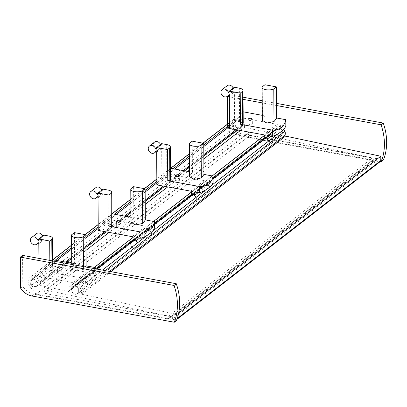 <?xml version="1.0" encoding="UTF-8"?>
<svg xmlns="http://www.w3.org/2000/svg" width="407" height="407" viewBox="0 0 407 407"><rect width="100%" height="100%" fill="white"/><g stroke="black" fill="none" stroke-linecap="round" stroke-linejoin="round"><path stroke-width="0.31" stroke-dasharray="2.04 1.53" d="M55.23 260.175L32.346 277.935L31.018 276.74A7.056 5.83 -127.8 0 0 30.159 277.274A7.056 5.83 -127.8 0 0 29.97 286.533L36.081 294.134L168.447 318.544A1.257 1.038 -127.8 0 0 168.432 316.224L46.052 293.656A1.882 1.552 -127.8 0 1 44.475 292.267A1.882 1.552 -127.8 0 1 44.887 290.435A1.882 1.552 -127.8 0 1 46.118 290.201L172.359 316.885L172.38 319.266L175.636 319.866A1.567 1.297 -127.8 0 0 176.587 319.658A1.567 1.297 -127.8 0 0 177.03 318.681L176.999 314.397L81.756 294.261A0.626 0.519 -127.8 0 1 81.232 293.416A7.056 5.83 -127.8 0 0 81.161 289.372A1.567 1.297 -127.8 0 0 78.872 288.349A1.567 1.297 -127.8 0 0 78.612 288.639L282.402 130.479L78.612 288.639M229.548 126.516L236.146 121.398L236.136 119.775L229.538 124.893M203.759 144.902L189.479 155.988M173.072 168.717L156.853 181.308M145.136 190.4L130.851 201.485M114.448 214.214L98.229 226.806M85.918 236.36L71.632 247.446M236.136 119.775L234.808 118.579L229.523 122.68M203.103 143.183L189.459 153.77M170.752 168.289L156.837 179.09M144.48 188.68L130.835 199.267M112.129 213.787L98.214 224.588M85.261 234.641L71.617 245.228M52.91 259.747L31.018 276.74M234.808 118.579A7.056 5.83 -127.8 0 0 233.944 119.114A7.056 5.83 -127.8 0 0 233.76 128.373L239.871 135.974L36.081 294.134M239.871 135.974L372.237 160.383A1.257 1.038 -127.8 0 0 372.222 158.064L249.842 135.495L46.052 293.656M249.842 135.495A1.882 1.552 -127.8 0 1 248.265 134.101A1.882 1.552 -127.8 0 1 248.677 132.27A1.882 1.552 -127.8 0 1 249.908 132.041L46.118 290.201M249.908 132.041L376.149 158.725L172.359 316.885M376.149 158.725L376.17 161.106L172.38 319.266M376.17 161.106L379.426 161.706A1.567 1.297 -127.8 0 0 380.377 161.498M178.673 313.095L176.999 314.397M283.15 129.975A1.567 1.297 -127.8 0 0 282.662 130.189A1.567 1.297 -127.8 0 0 282.402 130.479M282.056 131.039A3.917 3.236 -127.8 0 1 281.385 135.287A3.917 3.236 -127.8 0 1 276.852 134.656A3.917 3.236 -127.8 0 1 275.88 129.904L267.084 136.732M213.115 178.612L194.393 193.142M154.492 224.115L135.77 238.639M96.617 269.027L72.09 288.064A3.917 3.236 -127.8 0 0 73.062 292.816A3.917 3.236 -127.8 0 0 77.595 293.447A3.917 3.236 -127.8 0 0 78.266 289.204M72.09 288.064L71.734 287.373A1.567 1.297 -127.8 0 0 69.561 286.635A1.567 1.297 -127.8 0 0 69.19 287.164A7.056 5.83 -127.8 0 0 69.083 290.847A0.626 0.519 -127.8 0 1 68.529 291.468L40.619 285.566A7.056 5.83 -127.8 0 0 40.624 282.504A0.626 0.519 -127.8 0 0 39.677 282.051L243.483 123.881A0.626 0.519 -127.8 0 0 243.467 123.891M275.88 129.904L275.524 129.212A1.567 1.297 -127.8 0 0 273.351 128.475A1.567 1.297 -127.8 0 0 272.98 129.004A7.056 5.83 -127.8 0 0 272.873 132.687L69.083 290.847M240.42 130.499L244.409 127.406L272.319 133.303A0.626 0.519 -127.8 0 0 272.873 132.687M203.856 158.878L189.576 169.963M187.698 171.418L167.735 186.91M145.233 204.375L130.947 215.461M129.075 216.916L109.112 232.412M86.014 250.336L71.734 261.421M69.856 262.871L40.619 285.566M244.409 127.406A7.056 5.83 -127.8 0 0 244.414 124.344A0.626 0.519 -127.8 0 0 243.483 123.881M203.77 146.525L189.489 157.611M174.771 169.032L156.863 182.931M145.146 192.023L130.866 203.108M116.148 214.53L98.24 228.429M85.928 237.983L71.647 249.069M56.929 260.49L32.357 279.563A3.917 3.236 -127.8 0 0 32.077 279.751A3.917 3.236 -127.8 0 0 31.924 284.829A3.917 3.236 -127.8 0 0 36.884 285.943A3.917 3.236 -127.8 0 0 37.993 283.491M236.146 121.398A3.917 3.236 -127.8 0 0 235.867 121.586A3.917 3.236 -127.8 0 0 235.714 126.669A3.917 3.236 -127.8 0 0 240.674 127.783A3.917 3.236 -127.8 0 0 241.778 125.331M32.357 279.563L32.346 277.935M94.989 268.727C93.218 275.051 88.818 278.144 81.787 278.012L49.913 272.13A47.029 19.444 -79.6 0 0 52.015 271.734L52.701 271.128L49.059 269.312L44.032 268.381A47.029 19.444 100.4 0 0 52.462 259.666L52.503 265.913L86.36 272.156A0.941 0.778 -127.8 0 1 87.21 273.183L87.23 276.007A4.233 3.495 -127.8 0 0 86.065 276.557A4.233 3.495 -127.8 0 0 85.897 282.041A4.233 3.495 -127.8 0 0 91.254 283.241A4.233 3.495 -127.8 0 0 90.039 276.526L90.018 273.697A0.941 0.778 -127.8 0 1 90.853 272.985L95.299 273.804L95.263 268.778M85.373 266.956A47.029 19.444 -79.6 0 1 83.481 269.403L76.19 270.914L71.78 268.152L71.968 267.282A47.029 19.444 100.4 0 0 74.613 263.751L71.744 263.222M60.562 266.203C58.781 266.086 57.723 266.468 57.397 267.343C58.873 268.579 60.333 268.503 61.783 267.109L60.562 266.203M49.913 272.13L49.832 260.399M38.909 258.389L39.036 276.368L72.894 282.611L86.36 272.156M81.787 278.012L81.827 284.259L77.386 283.44A0.941 0.778 -127.8 0 0 76.547 284.152L76.567 286.981A4.233 3.495 -127.8 0 1 77.788 293.696A4.233 3.495 -127.8 0 1 72.426 292.496A4.233 3.495 -127.8 0 1 72.594 287.011A4.233 3.495 -127.8 0 1 73.764 286.462L73.743 283.633A0.941 0.778 -127.8 0 0 72.894 282.611M74.613 263.751L74.395 232.636M81.827 284.259A47.029 18.01 -0.4 0 0 95.299 273.804M43.798 235.104L43.803 235.77A0.626 0.519 -127.8 0 1 43.244 236.243L42.725 236.152A4.233 3.495 -127.8 0 0 42.659 235.989M38.777 239.214L42.725 236.152M36.62 233.603A4.233 3.495 -127.8 0 0 36.452 239.092A4.233 3.495 -127.8 0 0 41.809 240.293A4.233 3.495 -127.8 0 0 42.745 239.046L43.264 239.143A0.626 0.519 -127.8 0 1 43.834 239.825L44.032 268.381M37.719 242.943L42.745 239.046M39.036 276.368L52.503 265.913M60.597 270.691A2.193 0.839 -0.4 0 0 57.423 271.464A2.193 0.839 -0.4 0 0 59.626 272.288A2.193 0.839 -0.4 0 0 61.813 271.433A2.193 0.839 -0.4 0 0 60.597 270.691M73.764 286.462L87.23 276.007M76.567 286.981L90.039 276.526M83.481 269.403L83.46 266.6M71.968 267.282L71.744 234.691M243.228 123.255L239.586 121.439L234.559 120.513A47.029 19.444 100.4 0 0 242.989 111.793L243.035 118.045L276.892 124.288A0.941 0.778 -127.8 0 1 277.742 125.31L277.762 128.139A4.233 3.495 -127.8 0 0 276.592 128.683A4.233 3.495 -127.8 0 0 276.429 134.173A4.233 3.495 -127.8 0 0 281.786 135.373A4.233 3.495 -127.8 0 0 280.565 128.658L280.55 125.829A0.941 0.778 -127.8 0 1 281.385 125.117L285.826 125.936M262.312 120.279L262.5 119.414A47.029 19.444 100.4 0 0 265.14 115.878L262.276 115.349M262.113 140.583A4.233 3.495 -127.8 0 0 263.69 145.391A4.233 3.495 -127.8 0 0 268.315 145.828A4.233 3.495 -127.8 0 0 268.859 140.898M265.14 115.878L264.926 84.763M234.33 87.235L234.335 87.902A0.626 0.519 -127.8 0 1 233.776 88.375L233.252 88.278A4.233 3.495 -127.8 0 0 233.191 88.115M229.304 91.341L233.252 88.278M227.147 85.735A4.233 3.495 -127.8 0 0 226.979 91.224A4.233 3.495 -127.8 0 0 232.336 92.42A4.233 3.495 -127.8 0 0 233.272 91.173L233.796 91.27A0.626 0.519 -127.8 0 1 234.361 91.957L234.559 120.513M228.251 95.075L233.272 91.173M229.563 128.495L243.035 118.045M251.124 122.817A2.193 0.839 -0.4 0 0 247.955 123.596A2.193 0.839 -0.4 0 0 250.152 124.42A2.193 0.839 -0.4 0 0 252.34 123.565A2.193 0.839 -0.4 0 0 251.124 122.817M264.291 138.594L277.762 128.139M270.94 136.126L280.565 128.658M262.5 119.414L262.271 86.823M276.551 103.383L262.174 100.733M243.055 97.207L229.584 94.724L229.797 125.712A15.675 12.953 -127.8 0 0 241.071 133.577L383.531 159.849M228.932 95.228L229.584 94.724M276.567 105.53L262.184 102.879M243.071 99.354L229.345 96.825M227.544 124.079L227.564 127.447L229.797 125.712M227.564 127.447A15.675 12.953 -127.8 0 0 238.838 135.312L380.453 161.426M238.787 128.215A4.233 3.495 -127.8 0 0 241.356 127.65A4.233 3.495 -127.8 0 0 241.524 122.161A4.233 3.495 -127.8 0 0 236.167 120.96A4.233 3.495 -127.8 0 0 235.241 125.081A4.233 3.495 -127.8 0 0 238.787 128.215M236.167 120.96L229.187 126.379A4.233 3.495 -127.8 0 0 228.261 130.499A4.233 3.495 -127.8 0 0 231.807 133.633A4.233 3.495 -127.8 0 0 234.376 133.064A4.233 3.495 -127.8 0 0 235.551 130.037M235.48 129.589A4.233 3.495 -127.8 0 0 229.548 126.139M111.92 225.168L108.272 223.351L103.251 222.425A47.029 19.444 100.4 0 0 111.681 213.706L111.722 219.953L145.579 226.2A0.941 0.778 -127.8 0 1 146.428 227.223L146.449 230.052A4.233 3.495 -127.8 0 0 145.284 230.596A4.233 3.495 -127.8 0 0 145.116 236.085A4.233 3.495 -127.8 0 0 150.473 237.286A4.233 3.495 -127.8 0 0 149.257 230.566L149.237 227.742A0.941 0.778 -127.8 0 1 150.071 227.025L154.518 227.844M130.998 222.191L131.186 221.327A47.029 19.444 100.4 0 0 133.832 217.791L130.962 217.262M130.805 242.496A4.233 3.495 -127.8 0 0 132.377 247.303A4.233 3.495 -127.8 0 0 137.001 247.736A4.233 3.495 -127.8 0 0 137.551 242.811M133.832 217.791L133.613 186.676M103.017 189.143L103.022 189.81A0.626 0.519 -127.8 0 1 102.462 190.288L101.943 190.191A4.233 3.495 -127.8 0 0 101.877 190.028M97.995 193.254L101.943 190.191M95.838 187.647A4.233 3.495 -127.8 0 0 95.67 193.132A4.233 3.495 -127.8 0 0 101.028 194.332A4.233 3.495 -127.8 0 0 101.964 193.086L102.483 193.183A0.626 0.519 -127.8 0 1 103.047 193.864L103.251 222.425M96.937 196.988L101.964 193.086M98.255 230.408L111.722 219.953M119.811 224.73A2.193 0.839 -0.4 0 0 116.641 225.503A2.193 0.839 -0.4 0 0 118.844 226.328A2.193 0.839 -0.4 0 0 121.032 225.473A2.193 0.839 -0.4 0 0 119.811 224.73M132.977 240.501L146.449 230.052M139.632 238.039L149.257 230.566M131.186 221.327L130.962 188.736M170.543 179.67L166.901 177.854L161.874 176.928A47.029 19.444 100.4 0 0 170.304 168.208L170.345 174.455L204.207 180.698A0.941 0.778 -127.8 0 1 205.052 181.726L205.072 184.549A4.233 3.495 -127.8 0 0 203.907 185.099A4.233 3.495 -127.8 0 0 203.739 190.588A4.233 3.495 -127.8 0 0 209.096 191.783A4.233 3.495 -127.8 0 0 207.88 185.068L207.86 182.239A0.941 0.778 -127.8 0 1 208.694 181.527L213.141 182.346M189.621 176.694L189.815 175.824A47.029 19.444 100.4 0 0 192.455 172.293L189.586 171.764M189.428 196.998A4.233 3.495 -127.8 0 0 191 201.806A4.233 3.495 -127.8 0 0 195.63 202.238A4.233 3.495 -127.8 0 0 196.174 197.314M192.455 172.293L192.236 141.178M161.64 143.646L161.645 144.312A0.626 0.519 -127.8 0 1 161.091 144.79L160.567 144.694A4.233 3.495 -127.8 0 0 160.506 144.531M156.619 147.756L160.567 144.694M154.462 142.145A4.233 3.495 -127.8 0 0 154.294 147.634A4.233 3.495 -127.8 0 0 159.651 148.835A4.233 3.495 -127.8 0 0 160.587 147.588L161.111 147.685A0.626 0.519 -127.8 0 1 161.676 148.367L161.874 176.928M155.56 151.49L160.587 147.588M156.878 184.91L170.345 174.455M178.439 179.233A2.193 0.839 -0.4 0 0 175.264 180.006A2.193 0.839 -0.4 0 0 177.467 180.83A2.193 0.839 -0.4 0 0 179.655 179.975A2.193 0.839 -0.4 0 0 178.439 179.233M191.605 195.004L205.072 184.549M198.255 192.542L207.88 185.068M189.815 175.824L189.586 143.233M22.583 255.377L22.802 286.365A15.675 12.953 -127.8 0 0 34.071 294.23L176.531 320.502M20.569 288.1L22.802 286.365M34.02 287.133A4.233 3.495 -127.8 0 0 36.589 286.569A4.233 3.495 -127.8 0 0 36.757 281.079A4.233 3.495 -127.8 0 0 31.4 279.879A4.233 3.495 -127.8 0 0 30.474 284A4.233 3.495 -127.8 0 0 34.02 287.133M41 281.72A4.233 3.495 -127.8 0 0 43.569 281.151A4.233 3.495 -127.8 0 0 43.732 275.666A4.233 3.495 -127.8 0 0 38.375 274.466A4.233 3.495 -127.8 0 0 37.454 278.586A4.233 3.495 -127.8 0 0 41 281.72M233.76 128.373L29.97 286.533M372.237 160.383L168.447 318.544M372.222 158.064L168.432 316.224M379.426 161.706L175.636 319.866M110.882 271.657L81.756 294.261M109.575 271.418L81.232 293.416M105.306 270.63L81.161 289.372M275.524 129.212L264.285 137.932M213.105 177.65L191.6 194.348M154.482 223.153L132.972 239.845M95.609 268.844L71.734 287.373M272.98 129.004L69.19 287.164M272.319 133.303L68.529 291.468M244.414 124.344L237.24 129.914M203.836 155.835L189.555 166.921M184.519 170.828L164.55 186.325M145.213 201.338L130.927 212.418M125.895 216.326L105.927 231.822M85.994 247.293L71.708 258.379M66.677 262.286L40.624 282.504M203.826 154.655L189.545 165.741L203.826 154.655M183.282 170.599L163.319 186.096L183.282 170.599M145.202 200.158L130.922 211.238L145.202 200.158M124.659 216.102L104.691 231.593L124.659 216.102M85.984 246.113L71.703 257.199L85.984 246.113M65.441 262.057L39.677 282.051L65.441 262.057M77.386 283.44L90.853 272.985M38.777 239.672L43.803 235.77M38.777 239.713L43.244 236.243M38.243 243.04L43.264 239.143M38.807 243.727L43.834 239.825M73.743 283.633L87.21 273.183M76.547 284.152L90.018 273.697M49.059 269.312L48.825 236.029M52.015 271.734L51.938 260.79M267.913 135.567L281.385 125.117M229.309 91.799L234.335 87.902M229.309 91.845L233.776 88.375M228.77 95.172L233.796 91.27M229.334 95.854L234.361 91.957M263.421 134.742L276.892 124.288M264.27 135.765L277.742 125.31M267.984 135.582L280.55 125.829M239.586 121.439L239.352 88.161M238.838 135.312L241.071 133.577M136.604 237.479L150.071 227.025M97.995 193.712L103.022 189.81M97.995 193.757L102.462 190.288M97.461 197.085L102.483 193.183M98.026 197.766L103.047 193.864M132.112 236.65L145.579 226.2M132.957 237.678L146.428 227.223M136.671 237.495L149.237 227.742M108.272 223.351L108.043 190.069M195.228 191.982L208.694 181.527M156.619 148.214L161.645 144.312M156.619 148.255L161.091 144.79M156.085 151.582L161.111 147.685M156.649 152.269L161.676 148.367M190.735 191.153L204.207 180.698M191.585 192.175L205.052 181.726M195.294 191.992L207.86 182.239M166.901 177.854L166.667 144.571M31.838 295.965L34.071 294.23M233.944 119.114L229.523 122.543M202.966 143.157L189.459 153.637M170.614 168.264L156.837 178.958M144.343 188.655L130.835 199.135M111.986 213.761L98.209 224.455M85.124 234.615L71.617 245.095M52.773 259.722L30.159 277.274M373 160.216L169.21 318.376M248.677 132.27L44.887 290.435M176.943 319.383L176.587 319.658M282.662 130.189L278.205 133.649M211.035 185.78L205.52 190.059M152.411 231.278L146.896 235.556M102.396 270.095L78.872 288.349M281.385 135.287L77.595 293.447M273.351 128.475L264.245 135.541M212.2 175.936L191.555 191.956M153.576 221.433L132.931 237.454M94.358 267.389L69.561 286.635M272.715 133.226L68.925 291.387M235.867 121.586L32.077 279.751M240.674 127.783L36.884 285.943M38.604 240.064L43.625 236.162M38.263 243.045L41.809 240.293M77.788 293.696L91.254 283.241M72.594 287.011L86.065 276.557M76.816 283.567L90.283 273.112M71.78 268.152L71.754 264.443M52.706 271.128L52.635 260.918M61.813 271.433L61.783 267.109M57.423 271.464L57.397 267.343M229.131 92.191L234.157 88.294M228.79 95.177L232.336 92.42M268.315 145.828L281.786 135.373M264.291 138.238L276.592 128.683M267.343 135.694L280.815 125.239M252.34 123.565L252.315 119.241M247.955 123.596L247.924 119.475M234.376 133.064L241.356 127.65M97.817 194.103L102.844 190.201M97.477 197.085L101.028 194.332M137.001 247.736L150.473 237.286M132.977 240.145L145.284 230.596M136.03 237.607L149.501 227.152M121.032 225.473L121.001 221.154M116.641 225.503L116.611 221.388M156.446 148.606L161.467 144.704M156.105 151.587L159.651 148.835M195.63 202.238L209.096 191.783M191.6 194.648L203.907 185.099M194.658 192.109L208.125 181.654M179.655 179.975L179.624 175.651M175.264 180.006L175.239 175.885M38.375 274.466L31.4 279.879M43.569 281.151L36.589 286.569"/><path stroke-width="0.61" d="M229.538 124.893L203.759 144.902M189.479 155.988L173.072 168.717M156.853 181.308L145.136 190.4M130.851 201.485L114.448 214.214M98.229 226.806L85.918 236.36M71.632 247.446L55.23 260.175M229.523 122.68L203.103 143.183M189.459 153.77L170.752 168.289M156.837 179.09L144.48 188.68M130.835 199.267L112.129 213.787M98.214 224.588L85.261 234.641M71.617 245.228L52.91 259.747M176.943 319.383L380.377 161.498A1.567 1.297 -127.8 0 0 380.82 160.516L380.789 156.232L178.673 313.095M380.789 156.232L285.546 136.101L110.882 271.657M283.15 129.975A1.567 1.297 -127.8 0 1 284.951 131.212A7.056 5.83 -127.8 0 1 285.022 135.251A0.626 0.519 -127.8 0 0 285.546 136.101M267.084 136.732L213.115 178.612M194.393 193.142L154.492 224.115M135.77 238.639L96.617 269.027M240.42 130.499L203.856 158.878M189.576 169.963L187.698 171.418M167.735 186.91L145.233 204.375M130.947 215.461L129.075 216.916M109.112 232.412L86.014 250.336M71.734 261.421L69.856 262.871M229.548 126.516L203.77 146.525M189.489 157.611L174.771 169.032M156.863 182.931L145.146 192.023M130.866 203.108L116.148 214.53M98.24 228.429L85.928 237.983M71.647 249.069L56.929 260.49M71.744 263.222L52.625 259.697M94.989 268.727L95.253 267.557L86.121 265.873A47.029 19.444 -79.6 0 1 85.373 266.956M49.832 260.399L49.695 241.015L38.772 239.006L38.777 239.672A0.626 0.519 -127.8 0 1 38.222 240.145L37.698 240.049A4.233 3.495 -127.8 0 0 31.593 237.505A4.233 3.495 -127.8 0 0 31.425 242.994A4.233 3.495 -127.8 0 0 36.783 244.19A4.233 3.495 -127.8 0 0 37.719 242.943L38.243 243.04A0.626 0.519 -127.8 0 1 38.807 243.727L38.909 258.389M74.395 232.636L85.908 234.758L83.252 236.818A6.583 2.523 179.6 0 1 75.946 237.652A6.583 2.523 179.6 0 1 71.551 235.307A6.583 2.523 179.6 0 1 71.744 234.691L74.395 232.636M86.121 265.873L85.908 234.758M95.253 267.557L95.263 268.778M38.772 239.006L43.798 235.104L48.825 236.029A6.583 2.523 179.6 0 1 52.478 238.258A6.583 2.523 179.6 0 1 51.791 239.392L49.695 241.015M37.698 240.049L38.777 239.214M42.659 235.989A4.233 3.495 -127.8 0 0 36.62 233.603L31.593 237.505M83.46 266.6L83.252 236.818M274.008 121.535L273.784 88.945A6.583 2.523 179.6 0 1 266.473 89.779A6.583 2.523 179.6 0 1 262.077 87.439L262.306 120.279L266.717 123.046L274.008 121.535A47.029 19.444 -79.6 0 0 276.653 118.005L285.785 119.689C284.284 126.781 279.792 130.265 272.314 130.138L240.44 124.262A47.029 19.444 -79.6 0 0 242.541 123.865L243.228 123.255L243.004 90.39A6.583 2.523 179.6 0 1 242.318 91.524L240.227 93.147L229.304 91.132L229.309 91.799A0.626 0.519 -127.8 0 1 228.749 92.277L228.23 92.18A4.233 3.495 -127.8 0 0 222.12 89.632A4.233 3.495 -127.8 0 0 221.957 95.121A4.233 3.495 -127.8 0 0 227.315 96.322A4.233 3.495 -127.8 0 0 228.251 95.075L228.77 95.172A0.626 0.519 -127.8 0 1 229.334 95.854L229.563 128.495L263.421 134.742A0.941 0.778 -127.8 0 1 264.27 135.765L264.291 138.594A4.233 3.495 -127.8 0 0 263.126 139.138A4.233 3.495 -127.8 0 0 262.113 140.583M262.276 115.349L243.157 111.823M251.094 118.33C249.308 118.218 248.255 118.6 247.929 119.475C249.405 120.711 250.865 120.635 252.309 119.241L251.094 118.33M240.44 124.262L240.227 93.147M268.859 140.898A4.233 3.495 -127.8 0 0 267.099 139.108L267.078 136.284L267.984 135.582M272.314 130.138L272.359 136.391L267.913 135.567A0.941 0.778 -127.8 0 0 267.078 136.284M262.077 87.439A6.583 2.523 179.6 0 1 262.271 86.823L264.926 84.763L276.434 86.889L273.784 88.945M276.653 118.005L276.434 86.889M285.785 119.689L285.826 125.936A47.029 18.01 -0.4 0 1 272.359 136.391M229.304 91.132L234.33 87.235L239.352 88.161A6.583 2.523 179.6 0 1 243.004 90.39M228.23 92.18L229.304 91.341M233.191 88.115A4.233 3.495 -127.8 0 0 227.147 85.735L222.12 89.632M267.099 139.108L270.94 136.126M380.453 161.426L381.298 161.584L383.531 159.849A56.436 46.622 -127.8 0 0 383.272 123.067L276.551 103.383M381.298 161.584A56.436 46.622 -127.8 0 0 381.038 124.796L383.272 123.067M262.174 100.733L243.055 97.207M229.345 96.825L227.35 96.454L228.932 95.228M381.038 124.796L276.567 105.53M262.184 102.879L243.071 99.354M227.35 96.454L227.544 124.079M235.551 130.037A4.233 3.495 -127.8 0 0 235.48 129.589M229.548 126.139A4.233 3.495 -127.8 0 0 229.187 126.379M142.699 223.448L142.47 190.858A6.583 2.523 179.6 0 1 135.165 191.692A6.583 2.523 179.6 0 1 130.769 189.347L130.998 222.191L135.404 224.954L142.699 223.448A47.029 19.444 -79.6 0 0 145.34 219.912L154.472 221.596C152.971 228.693 148.484 232.173 141.005 232.051L109.132 226.175A47.029 19.444 -79.6 0 0 111.233 225.778L111.92 225.168L111.696 192.302A6.583 2.523 179.6 0 1 111.004 193.432L108.913 195.06L97.99 193.045L97.995 193.712A0.626 0.519 -127.8 0 1 97.441 194.185L96.917 194.088A4.233 3.495 -127.8 0 0 90.812 191.544A4.233 3.495 -127.8 0 0 90.644 197.034A4.233 3.495 -127.8 0 0 96.001 198.234A4.233 3.495 -127.8 0 0 96.937 196.988L97.461 197.085A0.626 0.519 -127.8 0 1 98.026 197.766L98.255 230.408L132.112 236.65A0.941 0.778 -127.8 0 1 132.957 237.678L132.977 240.501A4.233 3.495 -127.8 0 0 131.812 241.051A4.233 3.495 -127.8 0 0 130.805 242.496M130.962 217.262L111.844 213.736M119.78 220.243C117.999 220.131 116.941 220.513 116.616 221.388C118.091 222.624 119.551 222.543 121.001 221.154L119.78 220.243M109.132 226.175L108.913 195.06M137.551 242.811A4.233 3.495 -127.8 0 0 135.785 241.02L135.765 238.192L136.671 237.495M141.005 232.051L141.046 238.299L136.604 237.479A0.941 0.778 -127.8 0 0 135.765 238.192M130.769 189.347A6.583 2.523 179.6 0 1 130.962 188.736L133.613 186.676L145.121 188.797L142.47 190.858M145.34 219.912L145.121 188.797M154.472 221.596L154.518 227.844A47.029 18.01 -0.4 0 1 141.046 238.299M97.99 193.045L103.017 189.143L108.043 190.069A6.583 2.523 179.6 0 1 111.696 192.302M96.917 194.088L97.995 193.254M101.877 190.028A4.233 3.495 -127.8 0 0 95.838 187.647L90.812 191.544M135.785 241.02L139.632 238.039M201.323 177.951L201.094 145.36A6.583 2.523 179.6 0 1 193.788 146.194A6.583 2.523 179.6 0 1 189.392 143.849L189.621 176.694L194.032 179.456L201.323 177.951A47.029 19.444 -79.6 0 0 203.963 174.415L213.095 176.099C211.594 183.191 207.107 186.676 199.628 186.554L167.755 180.677A47.029 19.444 -79.6 0 0 169.856 180.281L170.543 179.67M189.586 171.764L170.467 168.239M178.408 174.745C176.623 174.634 175.565 175.01 175.239 175.885C176.714 177.121 178.174 177.045 179.624 175.651L178.408 174.745M167.755 180.677L167.536 149.562L156.614 147.548L156.619 148.214A0.626 0.519 -127.8 0 1 156.064 148.687L155.54 148.591A4.233 3.495 -127.8 0 0 149.435 146.047A4.233 3.495 -127.8 0 0 149.267 151.536A4.233 3.495 -127.8 0 0 154.624 152.737A4.233 3.495 -127.8 0 0 155.56 151.49L156.085 151.582A0.626 0.519 -127.8 0 1 156.649 152.269L156.878 184.91L190.735 191.153A0.941 0.778 -127.8 0 1 191.585 192.175L191.605 195.004A4.233 3.495 -127.8 0 0 190.435 195.553A4.233 3.495 -127.8 0 0 189.428 196.998M196.174 197.314A4.233 3.495 -127.8 0 0 194.409 195.523L194.393 192.694L195.294 191.992M199.628 186.554L199.669 192.801L195.228 191.982A0.941 0.778 -127.8 0 0 194.393 192.694M189.392 143.849A6.583 2.523 179.6 0 1 189.586 143.233L192.236 141.178L203.749 143.3L201.094 145.36M203.963 174.415L203.749 143.3M213.095 176.099L213.141 182.346A47.029 18.01 -0.4 0 1 199.669 192.801M156.614 147.548L161.64 143.646L166.667 144.571A6.583 2.523 179.6 0 1 170.319 146.8A6.583 2.523 179.6 0 1 169.633 147.934L167.536 149.562M155.54 148.591L156.619 147.756M160.506 144.531A4.233 3.495 -127.8 0 0 154.462 142.145L149.435 146.047M194.409 195.523L198.255 192.542M174.298 322.237L176.531 320.502A56.436 46.622 -127.8 0 0 176.272 283.72L22.583 255.377L20.35 257.107L20.569 288.1A15.675 12.953 -127.8 0 0 31.838 295.965L174.298 322.237A56.436 46.622 -127.8 0 0 174.038 285.449L176.272 283.72M174.038 285.449L20.35 257.107M380.82 160.516L177.238 318.513M285.022 135.251L109.575 271.418M284.951 131.212L105.306 270.63M264.285 137.932L213.105 177.65M191.6 194.348L154.482 223.153M132.972 239.845L95.609 268.844M237.24 129.914L203.836 155.835M189.555 166.921L184.519 170.828M164.55 186.325L145.213 201.338M130.927 212.418L125.895 216.326M105.927 231.822L85.994 247.293M71.708 258.379L66.677 262.286M236.004 129.685L203.826 154.655L236.004 129.685M189.545 165.741L183.282 170.599L189.545 165.741M163.319 186.096L145.202 200.158L163.314 186.096M130.922 211.238L124.659 216.102L130.922 211.238M104.691 231.593L85.984 246.113L104.691 231.593M71.703 257.199L65.441 262.057L71.703 257.199M38.222 240.145L38.777 239.713M51.938 260.79L51.791 239.392M228.749 92.277L229.309 91.845M242.541 123.865L242.318 91.524M97.441 194.185L97.995 193.757M111.233 225.778L111.004 193.432M156.064 148.687L156.619 148.255M169.856 180.281L169.633 147.934M229.523 122.543L202.966 143.157M189.459 153.637L170.614 168.264M156.837 178.958L144.343 188.655M130.835 199.135L111.986 213.761M98.209 224.455L85.124 234.615M71.617 245.095L52.773 259.722M278.205 133.649L211.035 185.78M205.52 190.059L152.411 231.278M146.896 235.556L102.396 270.095M264.245 135.541L212.2 175.936M191.555 191.956L153.576 221.433M132.931 237.454L94.358 267.389M36.783 244.19L38.263 243.045M71.754 264.443L71.551 235.307M52.635 260.918L52.478 238.258M227.315 96.322L228.79 95.177M263.126 139.138L264.291 138.238M96.001 198.234L97.477 197.085M131.812 241.051L132.977 240.145M154.624 152.737L156.105 151.587M190.435 195.553L191.6 194.648M170.548 179.67L170.319 146.8"/></g></svg>
